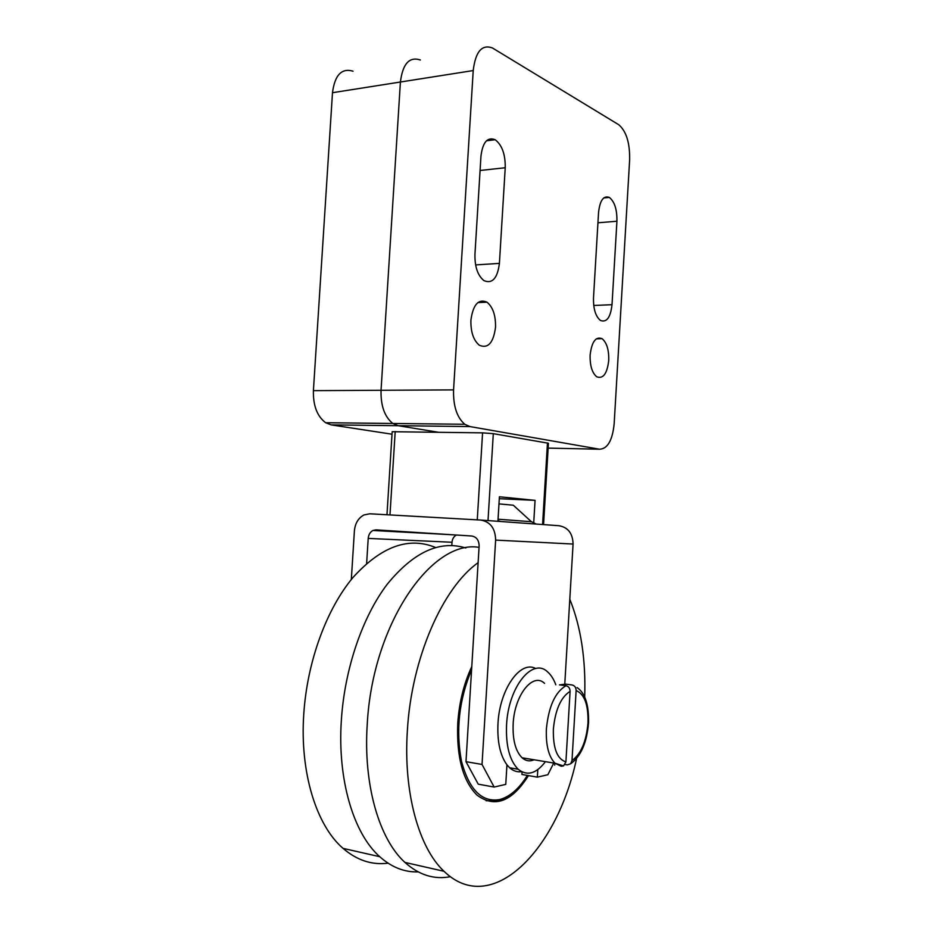 <?xml version="1.0" encoding="UTF-8"?>
<svg xmlns="http://www.w3.org/2000/svg" width="933" height="933" viewBox="0 0 933 933"><rect width="100%" height="100%" fill="white"/><g stroke="black" fill="none" stroke-linecap="round" stroke-linejoin="round"><path stroke-width="1.4" d="M479.049 547.368C432.084 539.181 372.465 623.431 367.229 724.475C363.205 784.443 379.066 839.094 404.969 862.43C419.01 875.049 434.16 879.796 450.417 876.693M528.475 775.603C511.96 801.715 494.828 808.235 477.066 795.161C462.908 781.014 456.47 757.083 457.741 723.367C459.176 702.444 463.853 683.527 471.783 666.629M418.159 871.889C404.421 872.343 391.615 867.282 379.743 856.704C353.455 833.496 337.338 779.463 341.35 720.276C344.674 668.296 362.692 616.491 387.253 584.21C413.587 552.033 439.77 539.962 465.812 547.998M388.07 863.177C371.964 865.253 356.954 860.319 343.052 848.377C316.24 825.355 299.785 772.232 303.761 714.188C307.179 661.334 326.667 608.899 352.954 577.527C381.165 546.4 408.712 536.393 435.583 547.508M478.116 562.692C442.872 587.463 411.418 658.01 407.348 730.982C403.301 792.175 418.742 847.77 444.026 871.294C492.029 917.967 557.584 849.333 576.559 758.564M584.699 696.916C585.912 659.503 580.944 626.941 569.806 599.254M353.047 71.2C341.676 67.817 334.819 74.99 332.486 92.705L313.406 390.647C313.068 405.61 317.138 416.305 325.652 422.731L331.18 424.888L392.023 434.207M473.218 70.558C475.503 51.618 481.918 44.084 492.461 47.98L618.637 124.66C626.241 131.04 629.915 142.714 629.647 159.695L614.159 423.839C612.445 440.423 607.57 448.89 599.534 449.216L469.882 426.568L464.762 424.27C456.878 417.401 453.146 405.937 453.566 389.889L473.218 70.558L400.409 82.011C402.729 63.701 409.389 56.365 420.386 59.992C409.389 56.365 402.729 63.701 400.409 82.011L381.049 390.274L400.409 82.011L332.486 92.705M469.882 426.568L398.158 425.705L392.816 423.465C384.594 416.829 380.664 405.773 381.049 390.274C380.664 405.773 384.594 416.829 392.816 423.465L398.158 425.705L437.962 432.177L398.158 425.705L331.18 424.888M555.823 684.81C553.712 679.107 550.96 674.804 547.578 671.877C532.603 657.124 508.252 686.921 506.561 725.011C505.756 745.829 509.616 760.57 518.153 769.235C527.11 776.326 536.207 773.795 545.432 761.666M521.524 771.649C517.244 772.291 513.29 770.996 509.651 767.777L506.946 764.827C500.158 755.462 497.172 741.747 497.977 723.705C499.563 689.102 520.497 659.899 535.694 668.541M566.004 685.708C555.193 692.029 548.651 706.444 546.388 728.953C545.758 745.14 548.639 756.581 555.018 763.252L561.234 766.261L563.532 765.9L565.911 761.888L570.086 691.365C570.005 688.262 568.652 686.385 566.004 685.708L559.473 684.869L565.573 684.122L572.069 684.962C574.705 685.615 576.058 687.493 576.128 690.572L571.999 760.547L570.693 763.742L567.346 764.897L565.06 764.512M534.084 759.777C529.746 761.666 525.745 761.001 522.072 757.783C515.517 751.17 512.544 739.881 513.162 723.938C514.421 694.968 533.011 671.97 544.557 683.353M565.573 684.122L565.48 685.65M554.703 765.165L554.82 763.217M498.98 503.89L513.302 505.219L531.413 521.71L536.253 524.066M499.295 498.712L535.064 500.356L533.699 523.261M497.93 521.302L499.412 496.776L535.064 500.356M543.566 524.603L548.429 443.257L493.3 433.658L482.571 432.854L392.175 431.722L386.973 514.759M500.589 521.489L497.965 520.661M522.06 771.929L521.909 774.46L537.35 777.142L537.793 769.62M553.724 763.042L547.869 774.728L537.35 777.142M506.946 764.827L505.768 784.385L494.152 787.055L482.034 764.442L495.633 540.102C495.341 528.428 490.361 521.745 480.705 520.054L369.76 513.791L364.022 514.934C358.354 517.955 355.146 523.273 354.4 530.865L351.321 579.51M366.634 563.415L368.208 538.399C368.582 534.644 370.156 531.997 372.943 530.469L375.964 529.851L471.748 536.009C476.53 536.883 478.991 540.23 479.13 546.027L465.987 761.678L478.244 784.163L494.152 787.055M481.136 520.089L558.89 525.711C568.022 527.273 572.757 533.384 573.072 544.044L564.78 683.994M465.987 761.678L482.034 764.442M456.435 535.029C453.811 536.44 452.342 538.842 452.004 542.26L451.805 545.502M495.516 327.343C493.417 342.936 488.017 348.907 479.317 345.233C473.451 340.3 470.652 331.938 470.908 320.136C473.089 304.555 478.442 298.572 486.979 302.175C492.951 307.12 495.796 315.517 495.516 327.343M608.736 360.453C607.15 373.76 603.126 379.183 596.688 376.757C592.07 372.85 589.878 365.596 590.123 355.006C591.767 341.711 595.755 336.265 602.088 338.679C606.777 342.609 608.992 349.875 608.736 360.453M480.962 156.114C482.723 142.178 487.458 136.719 495.178 139.717C502.059 145.07 505.418 154.4 505.231 167.742L499.412 263.386C497.476 278.337 492.321 284.075 483.935 280.623C477.719 275.538 474.722 266.803 474.944 254.417L480.962 156.114M598.554 212.456C599.931 200.35 603.523 195.347 609.342 197.423C614.59 201.633 617.121 209.575 616.923 221.249L612.013 304.694C610.532 317.512 606.672 322.76 600.444 320.451C595.592 316.439 593.283 308.916 593.505 297.907L598.554 212.456M471.597 669.731C459.024 699.855 455.666 730.399 461.497 761.351C469.206 789.889 481.953 802.625 499.738 799.546C509.919 796.759 519.133 788.712 527.355 775.405M453.566 389.889L313.406 390.647M570.086 691.365C560.838 697.231 555.263 709.826 553.362 729.174C552.977 748.266 557.164 759.17 565.911 761.888M571.999 760.547C580.991 754.016 586.309 741.525 587.977 723.098C588.466 704.881 584.513 694.035 576.128 690.572M498.059 519.215L531.413 521.71M542.586 524.533L547.461 442.942M395.195 431.536L389.982 514.934M482.571 432.854L477.264 519.856M493.3 433.658L488.017 520.579M573.072 544.044L495.633 540.102M368.208 538.399L452.004 542.26M505.231 167.742L480.087 170.482M499.412 263.386L475.597 264.925M616.923 221.249L597.948 222.777M612.013 304.694L593.726 305.476M599.534 449.216L548.138 448.108M379.743 856.704L343.052 848.377M444.026 871.294L404.969 862.43M486.081 800.736L499.108 800.841C509.78 797.773 519.319 789.318 527.728 775.475M464.762 424.27L325.652 422.731M518.153 769.235L509.651 767.777M563.532 765.9L555.018 763.252L522.072 757.783M588.548 722.865C586.857 742.656 580.909 756.278 570.693 763.742M588.56 722.795C588.945 704.765 585.119 693.021 577.095 687.574M372.943 530.469L452.738 534.784M495.178 139.717L486.466 140.79M609.342 197.423L603.744 197.936M602.088 338.679L596.315 338.831M486.979 302.175L477.848 302.595"/></g></svg>
